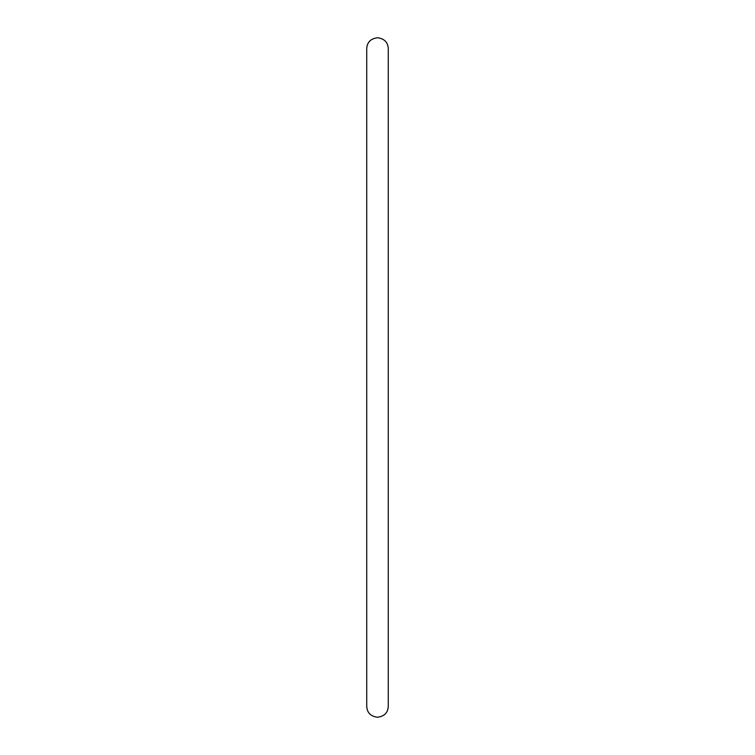 <?xml version="1.0" encoding="UTF-8"?>
<svg xmlns="http://www.w3.org/2000/svg" width="755" height="755" viewBox="0 0 755 755"><rect width="100%" height="100%" fill="white"/><g stroke="black" fill="none" stroke-linecap="round" stroke-linejoin="round"><path stroke-width="1.13" d="M388.268 377.5L388.268 706.482C387.862 712.777 384.276 716.372 377.5 717.25C370.724 716.372 367.138 712.777 366.732 706.482L366.732 48.518C367.138 42.223 370.724 38.628 377.5 37.75C384.276 38.628 387.862 42.223 388.268 48.518L388.268 377.5"/></g></svg>
